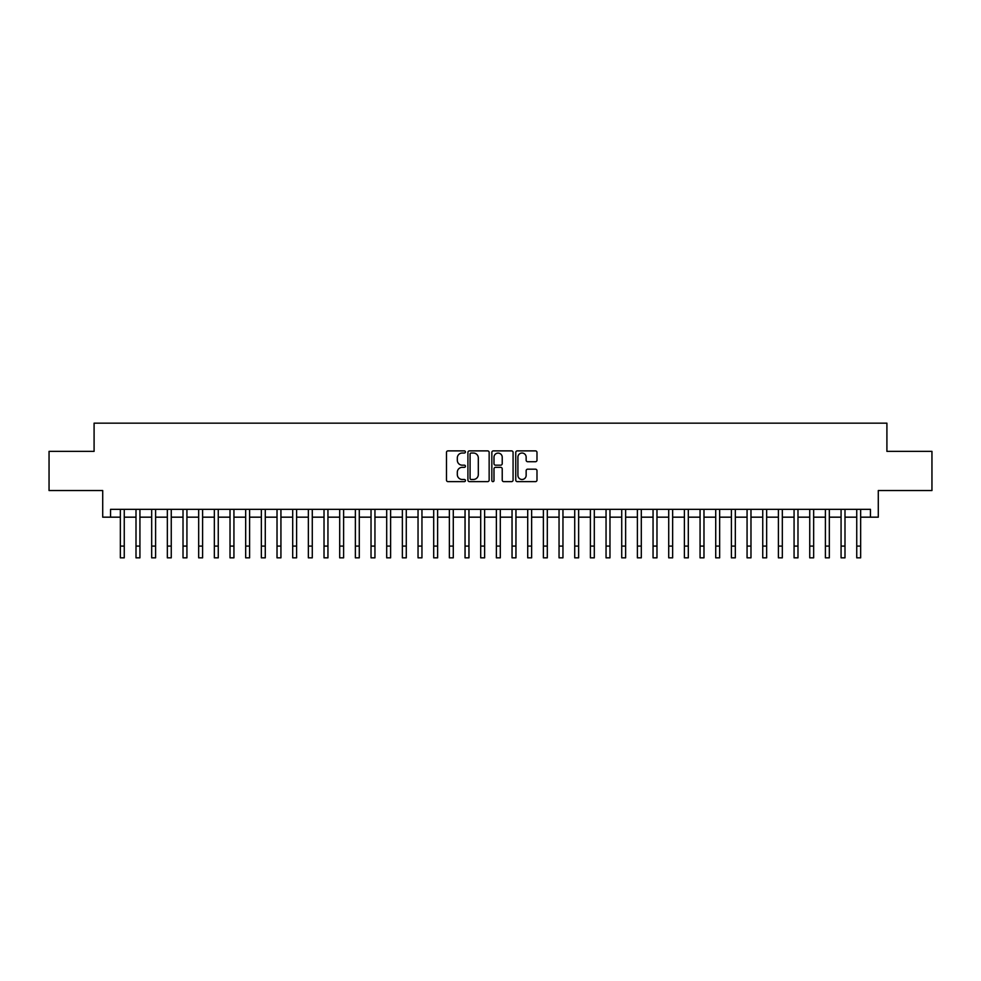 <?xml version="1.0" encoding="UTF-8"?>
<svg xmlns="http://www.w3.org/2000/svg" width="981" height="981" viewBox="0 0 981 981"><rect width="100%" height="100%" fill="white"/><g stroke="black" fill="none" stroke-linecap="round" stroke-linejoin="round"><path stroke-width="1.47" d="M465.435 451.947A1.079 1.079 0 0 0 464.356 450.88L448.01 450.88A1.533 1.533 0 0 0 446.478 452.413L446.478 480.089A1.533 1.533 0 0 0 448.01 481.634L464.356 481.634A1.079 1.079 0 0 0 465.435 480.555A1.079 1.079 0 0 0 464.356 479.476L462.235 479.476A4.917 4.917 0 0 1 457.318 474.559L457.318 472.253A4.917 4.917 0 0 1 462.235 467.336L464.356 467.336A1.079 1.079 0 0 0 465.435 466.257A1.079 1.079 0 0 0 464.356 465.178L462.235 465.178A4.917 4.917 0 0 1 457.318 460.261L457.318 457.943A4.917 4.917 0 0 1 462.235 453.026L464.356 453.026A1.079 1.079 0 0 0 465.435 451.947M535.442 461.72A1.533 1.533 0 0 0 536.987 460.175L536.987 452.413A1.533 1.533 0 0 0 535.442 450.88L517.294 450.88A1.533 1.533 0 0 0 515.761 452.413L515.761 480.089A1.533 1.533 0 0 0 517.294 481.634L535.442 481.634A1.533 1.533 0 0 0 536.987 480.089L536.987 470.708A1.533 1.533 0 0 0 535.442 469.176L527.68 469.176A1.533 1.533 0 0 0 526.147 470.708L526.147 475.368A4.108 4.108 0 0 1 522.027 479.476A4.108 4.108 0 0 1 517.919 475.368L517.919 457.146A4.108 4.108 0 0 1 522.027 453.026A4.108 4.108 0 0 1 526.147 457.146L526.147 460.175A1.533 1.533 0 0 0 527.68 461.72L535.442 461.72M110.546 517.171L110.546 509.335L870.454 509.335L870.454 517.171L878.289 517.171L878.289 490.537L931.95 490.537L931.95 451.37L886.91 451.37L886.91 423.167L94.09 423.167L94.09 451.37L49.05 451.37L49.05 490.537L102.711 490.537L102.711 517.171L120.344 517.171M489.151 452.413A1.533 1.533 0 0 0 487.618 450.88L469.47 450.88A1.533 1.533 0 0 0 467.925 452.413L467.925 480.089A1.533 1.533 0 0 0 469.47 481.634L487.618 481.634A1.533 1.533 0 0 0 489.151 480.089L489.151 452.413M493.382 450.88L511.53 450.88A1.533 1.533 0 0 1 513.075 452.413L513.075 480.089A1.533 1.533 0 0 1 511.53 481.634L503.768 481.634A1.533 1.533 0 0 1 502.223 480.089L502.223 468.869A1.533 1.533 0 0 0 500.69 467.336L495.54 467.336A1.533 1.533 0 0 0 493.995 468.869L493.995 480.555A1.079 1.079 0 0 1 492.928 481.634A1.079 1.079 0 0 1 491.849 480.555L491.849 452.413A1.533 1.533 0 0 1 493.382 450.88M124.256 517.171L136.003 517.171M139.927 517.171L151.675 517.171M155.599 517.171L167.346 517.171M171.258 517.171L183.018 517.171M186.93 517.171L198.677 517.171M202.601 517.171L214.349 517.171M218.26 517.171L230.02 517.171M233.932 517.171L245.679 517.171M249.603 517.171L261.351 517.171M265.275 517.171L277.022 517.171M280.934 517.171L292.694 517.171M296.605 517.171L308.353 517.171M312.277 517.171L324.024 517.171M327.948 517.171L339.696 517.171M343.608 517.171L355.367 517.171M359.279 517.171L371.026 517.171M374.95 517.171L386.698 517.171M390.61 517.171L402.369 517.171M406.281 517.171L418.041 517.171M421.953 517.171L433.7 517.171M437.624 517.171L449.372 517.171M453.283 517.171L465.043 517.171M468.955 517.171L480.702 517.171M484.626 517.171L496.374 517.171M500.298 517.171L512.045 517.171M515.957 517.171L527.717 517.171M531.628 517.171L543.376 517.171M547.3 517.171L559.047 517.171M562.959 517.171L574.719 517.171M578.631 517.171L590.39 517.171M594.302 517.171L606.05 517.171M609.974 517.171L621.721 517.171M625.633 517.171L637.392 517.171M641.304 517.171L653.052 517.171M656.976 517.171L668.723 517.171M672.647 517.171L684.395 517.171M688.306 517.171L700.066 517.171M703.978 517.171L715.725 517.171M719.649 517.171L731.397 517.171M735.321 517.171L747.068 517.171M750.98 517.171L762.74 517.171M766.652 517.171L778.399 517.171M782.323 517.171L794.07 517.171M797.982 517.171L809.742 517.171M813.654 517.171L825.401 517.171M829.325 517.171L841.073 517.171M844.997 517.171L856.744 517.171M860.656 517.171L870.454 517.171M471.162 453.026A1.079 1.079 0 0 0 470.083 454.105L470.083 478.409A1.079 1.079 0 0 0 471.162 479.476L473.394 479.476A4.917 4.917 0 0 0 478.311 474.559L478.311 457.943A4.917 4.917 0 0 0 473.394 453.026L471.162 453.026M502.223 457.22A4.108 4.108 0 0 0 498.115 453.099A4.108 4.108 0 0 0 493.995 457.22L493.995 463.645A1.533 1.533 0 0 0 495.54 465.178L500.69 465.178A1.533 1.533 0 0 0 502.223 463.645L502.223 457.22M120.344 546.086L124.256 546.086L124.256 557.833L120.344 557.833L120.344 509.335M124.256 546.086L124.256 509.335M136.003 546.086L139.927 546.086L139.927 557.833L136.003 557.833L136.003 509.335M139.927 546.086L139.927 509.335M151.675 546.086L155.599 546.086L155.599 557.833L151.675 557.833L151.675 509.335M155.599 546.086L155.599 509.335M167.346 546.086L171.258 546.086L171.258 557.833L167.346 557.833L167.346 509.335M171.258 546.086L171.258 509.335M183.018 546.086L186.93 546.086L186.93 557.833L183.018 557.833L183.018 509.335M186.93 546.086L186.93 509.335M198.677 546.086L202.601 546.086L202.601 557.833L198.677 557.833L198.677 509.335M202.601 546.086L202.601 509.335M214.349 546.086L218.26 546.086L218.26 557.833L214.349 557.833L214.349 509.335M218.26 546.086L218.26 509.335M230.02 546.086L233.932 546.086L233.932 557.833L230.02 557.833L230.02 509.335M233.932 546.086L233.932 509.335M245.679 546.086L249.603 546.086L249.603 557.833L245.679 557.833L245.679 509.335M249.603 546.086L249.603 509.335M261.351 546.086L265.275 546.086L265.275 557.833L261.351 557.833L261.351 509.335M265.275 546.086L265.275 509.335M277.022 546.086L280.934 546.086L280.934 557.833L277.022 557.833L277.022 509.335M280.934 546.086L280.934 509.335M292.694 546.086L296.605 546.086L296.605 557.833L292.694 557.833L292.694 509.335M296.605 546.086L296.605 509.335M308.353 546.086L312.277 546.086L312.277 557.833L308.353 557.833L308.353 509.335M312.277 546.086L312.277 509.335M324.024 546.086L327.948 546.086L327.948 557.833L324.024 557.833L324.024 509.335M327.948 546.086L327.948 509.335M339.696 546.086L343.608 546.086L343.608 557.833L339.696 557.833L339.696 509.335M343.608 546.086L343.608 509.335M355.367 546.086L359.279 546.086L359.279 557.833L355.367 557.833L355.367 509.335M359.279 546.086L359.279 509.335M371.026 546.086L374.95 546.086L374.95 557.833L371.026 557.833L371.026 509.335M374.95 546.086L374.95 509.335M386.698 546.086L390.61 546.086L390.61 557.833L386.698 557.833L386.698 509.335M390.61 546.086L390.61 509.335M402.369 546.086L406.281 546.086L406.281 557.833L402.369 557.833L402.369 509.335M406.281 546.086L406.281 509.335M418.041 546.086L421.953 546.086L421.953 557.833L418.041 557.833L418.041 509.335M421.953 546.086L421.953 509.335M433.7 546.086L437.624 546.086L437.624 557.833L433.7 557.833L433.7 509.335M437.624 546.086L437.624 509.335M449.372 546.086L453.283 546.086L453.283 557.833L449.372 557.833L449.372 509.335M453.283 546.086L453.283 509.335M465.043 546.086L468.955 546.086L468.955 557.833L465.043 557.833L465.043 509.335M468.955 546.086L468.955 509.335M480.702 546.086L484.626 546.086L484.626 557.833L480.702 557.833L480.702 509.335M484.626 546.086L484.626 509.335M496.374 546.086L500.298 546.086L500.298 557.833L496.374 557.833L496.374 509.335M500.298 546.086L500.298 509.335M512.045 546.086L515.957 546.086L515.957 557.833L512.045 557.833L512.045 509.335M515.957 546.086L515.957 509.335M527.717 546.086L531.628 546.086L531.628 557.833L527.717 557.833L527.717 509.335M531.628 546.086L531.628 509.335M543.376 546.086L547.3 546.086L547.3 557.833L543.376 557.833L543.376 509.335M547.3 546.086L547.3 509.335M559.047 546.086L562.959 546.086L562.959 557.833L559.047 557.833L559.047 509.335M562.959 546.086L562.959 509.335M574.719 546.086L578.631 546.086L578.631 557.833L574.719 557.833L574.719 509.335M578.631 546.086L578.631 509.335M590.39 546.086L594.302 546.086L594.302 557.833L590.39 557.833L590.39 509.335M594.302 546.086L594.302 509.335M606.05 546.086L609.974 546.086L609.974 557.833L606.05 557.833L606.05 509.335M609.974 546.086L609.974 509.335M621.721 546.086L625.633 546.086L625.633 557.833L621.721 557.833L621.721 509.335M625.633 546.086L625.633 509.335M637.392 546.086L641.304 546.086L641.304 557.833L637.392 557.833L637.392 509.335M641.304 546.086L641.304 509.335M653.052 546.086L656.976 546.086L656.976 557.833L653.052 557.833L653.052 509.335M656.976 546.086L656.976 509.335M668.723 546.086L672.647 546.086L672.647 557.833L668.723 557.833L668.723 509.335M672.647 546.086L672.647 509.335M684.395 546.086L688.306 546.086L688.306 557.833L684.395 557.833L684.395 509.335M688.306 546.086L688.306 509.335M700.066 546.086L703.978 546.086L703.978 557.833L700.066 557.833L700.066 509.335M703.978 546.086L703.978 509.335M715.725 546.086L719.649 546.086L719.649 557.833L715.725 557.833L715.725 509.335M719.649 546.086L719.649 509.335M731.397 546.086L735.321 546.086L735.321 557.833L731.397 557.833L731.397 509.335M735.321 546.086L735.321 509.335M747.068 546.086L750.98 546.086L750.98 557.833L747.068 557.833L747.068 509.335M750.98 546.086L750.98 509.335M762.74 546.086L766.652 546.086L766.652 557.833L762.74 557.833L762.74 509.335M766.652 546.086L766.652 509.335M778.399 546.086L782.323 546.086L782.323 557.833L778.399 557.833L778.399 509.335M782.323 546.086L782.323 509.335M794.07 546.086L797.982 546.086L797.982 557.833L794.07 557.833L794.07 509.335M797.982 546.086L797.982 509.335M809.742 546.086L813.654 546.086L813.654 557.833L809.742 557.833L809.742 509.335M813.654 546.086L813.654 509.335M825.401 546.086L829.325 546.086L829.325 557.833L825.401 557.833L825.401 509.335M829.325 546.086L829.325 509.335M841.073 546.086L844.997 546.086L844.997 557.833L841.073 557.833L841.073 509.335M844.997 546.086L844.997 509.335M856.744 546.086L860.656 546.086L860.656 557.833L856.744 557.833L856.744 509.335M860.656 546.086L860.656 509.335"/></g></svg>
